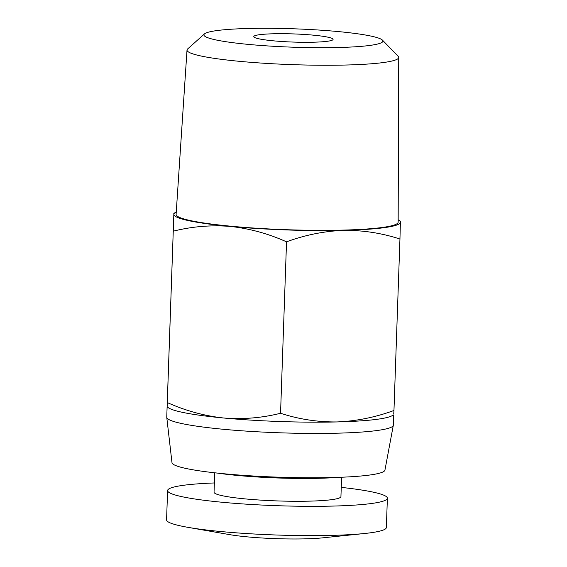 <?xml version="1.0" encoding="UTF-8"?>
<svg xmlns="http://www.w3.org/2000/svg" width="567" height="567" viewBox="0 0 567 567"><rect width="100%" height="100%" fill="white"/><g stroke="black" fill="none" stroke-linecap="round" stroke-linejoin="round"><path stroke-width="0.85" d="M382.449 40.122L398.169 56.282A105.923 10.886 -178 0 1 398.729 57.43A105.923 10.886 -178 0 1 320.157 65.233A105.923 10.886 -178 0 1 201.101 56.027A105.923 10.886 -178 0 1 187.018 50.038A105.923 10.886 -178 0 1 187.663 48.932L204.467 33.907A89.551 9.207 -178 0 1 275.144 28.35A89.551 9.207 -178 0 1 371.016 36.09A89.551 9.207 -178 0 1 382.449 40.122A89.551 9.207 -178 0 1 320.943 47.713A89.551 9.207 -178 0 1 215.836 39.91A89.551 9.207 -178 0 1 204.467 33.907M187.018 50.038L176.103 214.39A111.089 11.418 2 0 0 190.873 220.676A111.089 11.418 2 0 0 315.748 230.33A111.089 11.418 2 0 0 398.154 222.144L398.729 57.43M259.048 38.847A39.676 4.075 -178 0 1 253.775 36.614A39.676 4.075 -178 0 1 283.266 33.701A39.676 4.075 -178 0 1 327.804 37.153A39.676 4.075 -178 0 1 333.077 39.385A39.676 4.075 -178 0 1 303.586 42.291A39.676 4.075 -178 0 1 259.048 38.847M167.137 406.993L168.902 408.07A113.357 11.652 2 0 0 182.22 412.294A113.357 11.652 2 0 0 223.611 417.999A113.357 11.652 2 0 0 336.904 421.94A113.357 11.652 2 0 0 391.825 415.852L393.739 414.86M398.162 219.826A113.357 11.652 -178 0 1 398.665 220.109A113.357 11.652 -178 0 1 400.422 222.243A113.357 11.652 -178 0 1 343.595 230.365A113.357 11.652 -178 0 1 230.301 226.424A113.357 11.652 -178 0 1 173.835 214.369L167.145 406.978M166.762 417.369A113.357 11.652 2 0 0 181.83 423.563A113.357 11.652 2 0 0 308.221 433.415A113.357 11.652 2 0 0 393.314 425.285L384.943 470.114A106.561 10.95 2 0 1 304.954 477.754A106.561 10.95 2 0 1 186.146 468.498A106.561 10.95 2 0 1 171.985 462.672L166.762 417.369A113.357 11.652 2 0 1 166.755 417.192L173.835 214.369A113.357 11.652 -178 0 1 175.742 212.327A113.357 11.652 -178 0 1 176.259 212.072M393.314 425.285A113.357 11.652 2 0 0 393.335 425.101L393.696 414.888M217.749 473.126A81.62 8.392 2 0 0 338.563 477.35M341.256 487.386A109.963 11.305 -178 0 1 372.76 492.05A109.963 11.305 -178 0 1 387.381 498.23L386.354 527.53A109.963 11.305 -178 0 1 364.616 533.497L322.495 537.863A57.813 5.939 -178 0 1 229.557 534.617L187.84 527.324A109.963 11.305 -178 0 1 181.192 526.041A109.963 11.305 -178 0 1 166.57 519.861L167.598 490.561A109.963 11.305 -178 0 1 214.369 482.956M364.616 533.497A109.963 11.305 -178 0 1 187.84 527.324M387.381 498.23A109.963 11.305 -178 0 1 305.641 506.303A109.963 11.305 -178 0 1 182.22 496.742A109.963 11.305 -178 0 1 167.598 490.561M214.723 472.8L214.042 492.177A63.483 6.528 2 0 0 222.484 495.749A63.483 6.528 2 0 0 293.741 501.271A63.483 6.528 2 0 0 340.93 496.614L341.61 477.23M173.835 214.369L173.835 213.334L175.742 212.327M400.422 221.201L399.948 239.033C381.683 233.065 362.901 230.174 343.595 230.365C324.267 231.123 305.252 234.944 286.533 241.825C268.311 233.661 249.565 228.529 230.301 226.424C211.016 224.901 192.036 226.474 173.367 231.159M167.378 402.605C185.6 410.763 204.347 415.902 223.611 417.999C242.896 419.53 261.876 417.95 280.552 413.265L286.533 241.825M280.552 413.265C298.816 419.233 317.598 422.124 336.904 421.94C356.232 421.175 375.248 417.355 393.959 410.48L399.948 239.033M393.959 410.48L393.732 413.811M398.665 220.109L400.43 221.194"/></g></svg>
